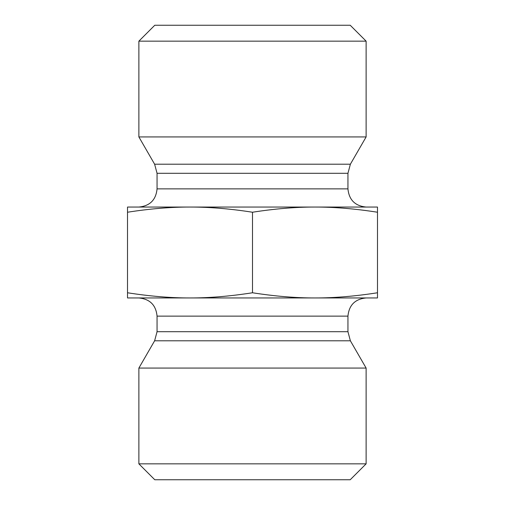 <?xml version="1.0" encoding="UTF-8"?>
<svg xmlns="http://www.w3.org/2000/svg" width="505" height="505" viewBox="0 0 505 505"><rect width="100%" height="100%" fill="white"/><g stroke="black" fill="none" stroke-linecap="round" stroke-linejoin="round"><path stroke-width="0.76" d="M138.875 207.05L190.006 207.05L138.875 207.05C149.916 205.971 155.976 199.911 157.055 188.87L157.055 173.291L154.618 164.201L138.875 136.931L366.125 136.931L350.382 164.201L154.618 164.201M314.994 207.05L377.488 207.05L377.488 212.233C355.129 208.742 334.297 207.012 314.994 207.05C295.69 207.012 274.859 208.742 252.5 212.233C230.141 208.742 209.31 207.012 190.006 207.05L314.994 207.05M127.512 207.05L190.006 207.05C170.703 207.012 149.871 208.742 127.512 212.233L127.512 207.05M377.488 212.233L377.488 297.95L314.994 297.95C334.297 297.988 355.129 296.258 377.488 292.767M252.5 212.233L252.5 292.767C274.859 296.258 295.69 297.988 314.994 297.95L190.006 297.95C209.31 297.988 230.141 296.258 252.5 292.767M127.512 212.233L127.512 292.767C149.871 296.258 170.703 297.988 190.006 297.95L127.512 297.95L127.512 292.767M366.125 41.157L350.217 25.25L154.782 25.25L138.875 41.157L366.125 41.157L366.125 136.931M138.875 41.157L138.875 136.931M347.945 331.709L157.055 331.709L157.055 316.13L347.945 316.13L347.945 331.709L350.382 340.799L366.125 368.069L138.875 368.069L154.618 340.799L350.382 340.799M347.945 316.13C349.024 305.089 355.084 299.029 366.125 297.95M138.875 463.842L154.782 479.75L350.217 479.75L366.125 463.842L138.875 463.842L138.875 368.069M366.125 463.842L366.125 368.069M366.125 207.05C355.078 205.971 349.018 199.911 347.945 188.87L157.055 188.87M157.055 173.291L347.945 173.291L347.945 188.87M350.382 164.201L347.945 173.291M154.618 340.799L157.055 331.709M157.055 316.13C155.976 305.089 149.916 299.029 138.875 297.95"/></g></svg>
